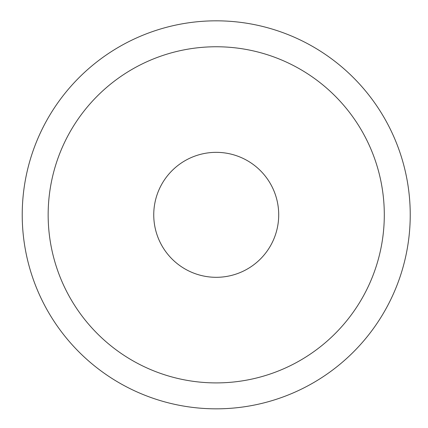 <?xml version="1.0" encoding="UTF-8"?>
<svg xmlns="http://www.w3.org/2000/svg" width="428" height="428" viewBox="0 0 428 428"><rect width="100%" height="100%" fill="white"/><g stroke="black" fill="none" stroke-linecap="round" stroke-linejoin="round"><path stroke-width="0.64" d="M153.748 214.829A62.483 62.483 0 0 0 216.231 277.312A62.483 62.483 0 0 0 278.708 214.829A62.483 62.483 0 0 0 216.231 152.347A62.483 62.483 0 0 0 153.748 214.829M216.231 382.905A168.076 168.076 0 0 1 48.155 214.829A168.076 168.076 0 0 1 216.231 46.759A168.076 168.076 0 0 1 384.301 214.829A168.076 168.076 0 0 1 216.231 382.905A168.076 168.076 0 0 1 48.155 214.829A168.076 168.076 0 0 1 216.231 46.759A168.076 168.076 0 0 1 384.301 214.829A168.076 168.076 0 0 1 216.231 382.905M24.332 243.345A194.002 194.002 0 0 1 287.482 34.384A194.002 194.002 0 0 1 336.873 366.759A194.002 194.002 0 0 1 24.332 243.345"/></g></svg>
